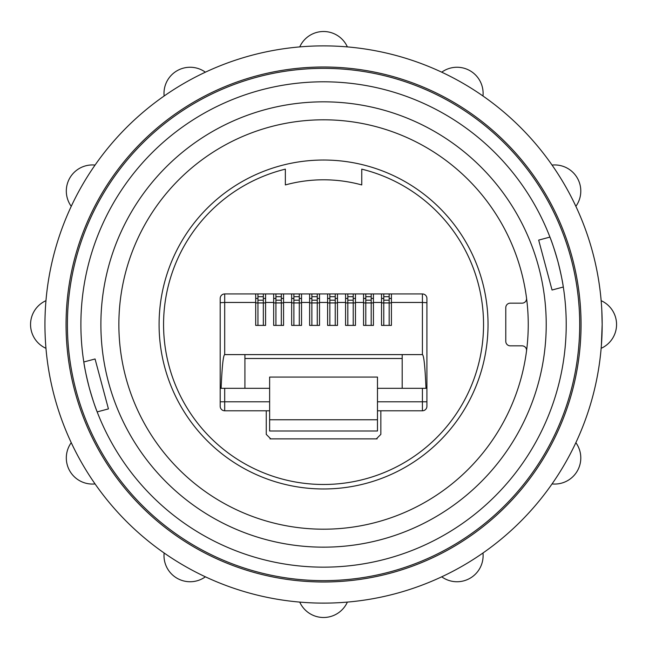 <?xml version="1.0" encoding="UTF-8"?>
<svg xmlns="http://www.w3.org/2000/svg" width="649" height="649" viewBox="0 0 649 649"><rect width="100%" height="100%" fill="white"/><g stroke="black" fill="none" stroke-linecap="round" stroke-linejoin="round"><path stroke-width="0.97" d="M336.855 546.766A222.664 222.664 0 0 1 101.285 337.796A222.664 222.664 0 0 1 310.254 102.234A222.664 222.664 0 0 1 545.825 311.204A222.664 222.664 0 0 1 336.855 546.766M323.559 119.805A204.695 204.695 0 0 0 118.864 324.5A204.695 204.695 0 0 0 323.559 529.195A204.695 204.695 0 0 0 526.534 350.922A4.494 4.494 0 0 0 522.08 345.844L510.268 345.844A4.494 4.494 0 0 1 505.782 341.35L505.782 307.65A4.494 4.494 0 0 1 510.268 303.156L522.08 303.156A4.494 4.494 0 0 0 526.534 298.078A204.695 204.695 0 0 0 323.559 119.805M552.048 290.022L563.308 287.012C562.651 281.812 560.866 273.375 557.953 261.693A242.661 242.661 0 0 1 355.23 565.084A242.661 242.661 0 0 1 80.89 324.5A242.661 242.661 0 0 1 557.953 261.693C554.644 250.133 551.966 241.931 549.93 237.096L538.678 240.106L552.048 290.022L563.308 287.012M95.062 358.978L83.802 361.988L95.062 358.978L108.432 408.894L97.18 411.904C95.143 407.077 92.474 398.875 89.156 387.307C86.244 375.641 84.459 367.204 83.802 361.988M579.703 324.5A256.144 256.144 0 0 1 323.559 580.644A256.144 256.144 0 0 1 67.407 324.5A256.144 256.144 0 0 1 323.559 68.356A256.144 256.144 0 0 1 579.703 324.5M601.81 310.336L602.167 324.5A278.616 278.616 0 0 1 323.559 603.116A278.616 278.616 0 0 1 44.943 324.5A278.616 278.616 0 0 1 323.559 45.884A278.616 278.616 0 0 1 601.152 348.318A26.114 26.114 0 0 0 601.152 300.682A278.616 278.616 0 0 1 602.167 324.5L601.363 345.714M164.132 96.003A278.616 278.616 0 0 1 205.384 72.185A26.114 26.114 0 0 0 164.132 96.003M441.726 72.185A278.616 278.616 0 0 1 482.978 96.003A26.114 26.114 0 0 0 441.726 72.185M552.048 165.073A278.616 278.616 0 0 1 575.866 206.325A26.114 26.114 0 0 0 552.048 165.073M71.244 206.325A278.616 278.616 0 0 1 95.062 165.073A26.114 26.114 0 0 0 71.244 206.325M45.957 300.682A26.114 26.114 0 0 0 45.957 348.318M347.369 46.906A26.114 26.114 0 0 0 299.741 46.906M95.062 483.927A278.616 278.616 0 0 1 71.244 442.675A26.114 26.114 0 0 0 95.062 483.927M347.369 602.094A278.616 278.616 0 0 1 299.741 602.094A26.114 26.114 0 0 0 347.369 602.094M575.866 442.675A278.616 278.616 0 0 1 552.048 483.927A26.114 26.114 0 0 0 575.866 442.675M482.978 552.997A278.616 278.616 0 0 1 441.726 576.815A26.114 26.114 0 0 0 482.978 552.997M164.132 552.997A26.114 26.114 0 0 0 205.384 576.815M323.559 160.027A164.473 164.473 0 0 0 159.086 324.5A164.473 164.473 0 0 0 323.559 488.973A164.473 164.473 0 0 0 488.032 324.5A164.473 164.473 0 0 0 323.559 160.027M285.357 169.146A159.978 159.978 0 0 0 323.559 484.479A159.978 159.978 0 0 0 361.753 169.146L361.753 184.933A144.703 144.703 0 0 0 285.357 184.933L285.357 169.146M269.992 438.87L376.355 438.87L380.849 434.376L380.849 410.785M270.755 438.87L266.26 434.376L266.26 410.785M269.627 410.785L224.692 410.785A4.494 4.494 0 0 1 220.198 406.29L220.198 298.435A4.494 4.494 0 0 1 224.692 293.94L273.675 293.94L273.675 302.458L265.587 302.458L265.587 325.4L255.698 325.4L255.698 302.458L224.692 302.458L224.692 354.605C223.232 355.303 222.039 366.539 221.122 388.313L220.198 388.313L220.198 298.435M377.483 388.313L426.912 388.313L426.912 298.435L426.912 406.29A4.494 4.494 0 0 1 422.418 410.785L377.483 410.785M425.987 388.313C425.071 366.539 423.878 355.303 422.418 354.605L402.193 354.605L402.193 358.499L244.916 358.499L244.916 354.605L224.692 354.605M402.193 388.313L402.193 358.499M402.193 354.605L244.916 354.605M422.418 354.605L422.418 302.458L391.412 302.458L391.412 325.4L381.523 325.4L381.523 302.458L373.435 302.458L373.435 325.4L363.554 325.4L363.554 302.458L355.465 302.458L355.465 325.4L345.576 325.4L345.576 302.458L337.488 302.458L337.488 325.4L327.599 325.4L327.599 302.458L319.511 302.458L319.511 325.4L309.622 325.4L309.622 302.458L301.534 302.458L301.534 325.4L291.652 325.4L291.652 302.458L283.564 302.458L283.564 325.4L273.675 325.4L273.675 302.458M265.587 302.458L265.587 293.94M273.675 302.929L283.564 302.929M273.675 293.94L275.922 293.94L275.922 300.195L281.317 300.195L281.317 325.4M275.922 300.195L275.922 325.4M281.317 300.195L281.317 293.94L291.652 293.94L291.652 302.458M275.922 293.94L281.317 293.94M283.564 302.458L283.564 293.94M291.652 302.929L301.534 302.929M291.652 293.94L293.9 293.94L293.9 300.195L299.286 300.195L299.286 325.4M293.9 300.195L293.9 325.4M299.286 300.195L299.286 293.94L309.622 293.94L309.622 302.458M293.9 293.94L299.286 293.94M301.534 302.458L301.534 293.94M309.622 302.929L311.869 302.929L311.869 325.4M317.264 325.4L317.264 293.94L311.869 293.94L311.869 302.929L319.511 302.929M311.869 293.94L317.264 293.94M319.511 302.458L319.511 293.94L327.599 293.94L327.599 302.458M337.488 302.929L335.241 302.929L335.241 293.94L345.576 293.94L345.576 302.458M327.599 293.94L329.846 293.94L329.846 302.929L327.599 302.929M335.241 325.4L335.241 302.929L329.846 302.929L329.846 325.4M329.846 293.94L335.241 293.94M337.488 302.458L337.488 293.94M345.576 302.929L355.465 302.929M345.576 293.94L347.823 293.94L347.823 300.195L353.218 300.195L353.218 325.4M347.823 300.195L347.823 325.4M353.218 300.195L353.218 293.94L363.554 293.94L363.554 302.458M347.823 293.94L353.218 293.94M355.465 302.458L355.465 293.94M363.554 302.929L373.435 302.929M371.187 300.195L371.187 293.94L365.801 293.94L365.801 300.195L371.187 300.195L371.187 325.4M365.801 300.195L365.801 325.4M365.801 293.94L371.187 293.94M373.435 302.458L373.435 293.94L381.523 293.94L381.523 302.458M381.523 293.94L383.77 293.94L383.77 302.929L389.165 302.929L389.165 325.4M381.523 302.929L383.77 302.929L383.77 325.4M391.412 302.929L389.165 302.929L389.165 293.94L422.418 293.94A4.494 4.494 0 0 1 426.912 298.435M383.77 293.94L389.165 293.94M255.698 302.929L265.587 302.929M263.34 300.195L263.34 293.94L257.945 293.94L257.945 300.195L263.34 300.195L263.34 325.4M257.945 300.195L257.945 325.4M257.945 293.94L263.34 293.94M244.916 358.499L244.916 388.313L221.122 388.313M244.916 388.313L269.627 388.313M377.483 419.765L377.483 377.077L269.627 377.077L269.627 419.765L377.483 419.765L377.483 431.001L269.627 431.001L269.627 419.765M391.412 302.458L391.412 293.94M309.622 293.94L319.511 293.94M363.554 293.94L373.435 293.94M255.698 293.94L255.698 302.458M220.198 406.29L220.198 401.796L269.627 401.796M376.355 438.87L377.118 438.87M526.534 350.922A204.695 204.695 0 0 0 526.534 298.078M581.05 324.5A257.491 257.491 0 0 0 323.559 67.009A257.491 257.491 0 0 0 66.06 324.5A257.491 257.491 0 0 0 323.559 581.991A257.491 257.491 0 0 0 581.05 324.5M377.483 401.796L422.418 401.796L422.418 410.785A4.494 4.494 0 0 0 426.912 406.29M422.418 388.313L422.418 401.796L426.912 401.796M275.922 296.682L281.317 296.682M293.9 296.682L299.286 296.682M311.869 300.195L317.264 300.195M311.869 296.682L317.264 296.682M329.846 300.195L335.241 300.195M329.846 296.682L335.241 296.682M347.823 296.682L353.218 296.682M365.801 296.682L371.187 296.682M383.77 300.195L389.165 300.195M383.77 296.682L389.165 296.682M391.412 298.435L389.165 298.435M383.77 298.435L381.523 298.435M373.435 298.435L371.187 298.435M365.801 298.435L363.554 298.435M355.465 298.435L353.218 298.435M347.823 298.435L345.576 298.435M337.488 298.435L335.241 298.435M329.846 298.435L327.599 298.435M319.511 298.435L317.264 298.435M311.869 298.435L309.622 298.435M301.534 298.435L299.286 298.435M293.9 298.435L291.652 298.435M283.564 298.435L281.317 298.435M275.922 298.435L273.675 298.435M265.587 298.435L263.34 298.435M257.945 298.435L255.698 298.435M257.945 296.682L263.34 296.682M422.418 293.94L422.418 302.458L426.912 302.694M224.692 293.94L224.692 302.458L220.198 302.694M224.692 388.313L224.692 410.785"/></g></svg>
